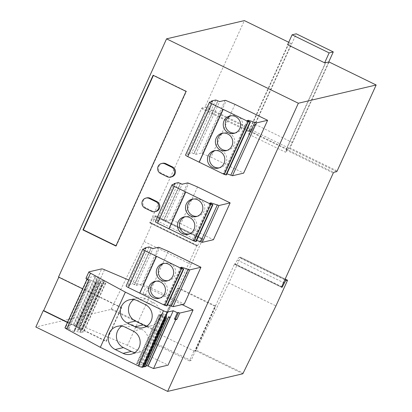 <?xml version="1.0" encoding="UTF-8"?>
<svg xmlns="http://www.w3.org/2000/svg" width="412" height="412" viewBox="0 0 412 412"><rect width="100%" height="100%" fill="white"/><g stroke="black" fill="none" stroke-linecap="round" stroke-linejoin="round"><path stroke-width="0.31" stroke-dasharray="2.06 1.54" d="M146.811 197.873A5.335 5.176 -103.2 0 0 145.853 207.869L152.44 211.088A5.335 5.176 -103.2 0 0 155.834 211.48M168.312 251.31L151.611 288.132L184.241 304.077M234.979 104.349L211.011 157.178L243.647 173.122M67.393 322.472L106.008 341.337L121.257 307.723L82.647 288.853M197.502 186.955L180.801 223.773L213.437 239.722M182.078 304.581L148.423 288.137L145.518 294.544L149.592 296.532L127.457 345.328L168.034 365.156M162.498 163.296A5.335 5.176 -103.2 0 0 161.535 173.292L168.127 176.511A5.335 5.176 -103.2 0 0 171.521 176.897M287.612 44.723L288.441 44.527L288.127 44.378L248.549 131.624L249.002 130.944L251.984 130.249L204.918 107.249L244.373 20.6M288.724 42.271L291.438 43.6L288.127 44.378M329.09 61.996L290.094 147.965L337.16 170.965M336.702 171.644L289.636 148.644L286.654 149.345L333.725 172.345M248.549 131.624L201.483 108.624L149.777 222.887L150.457 222.738L152.569 218.638L199.635 241.638L197.523 245.732L196.843 245.887L196.988 245.289L157.41 332.536L157.724 332.69L177.912 288.184L214.935 306.276L194.747 350.782L195.061 350.936L234.639 263.685L234.495 264.288L281.545 287.272M325.465 62.619L286.175 149.232L249.152 131.14L288.441 44.527M333.267 173.019L286.201 150.025L325.779 62.773M287.339 280.788L240.273 257.788L228.876 282.92L275.942 305.92M228.876 282.92L196.2 350.174L243.265 373.174M194.747 350.782L193.923 350.978L156.895 332.886L157.724 332.69M242.853 373.766L195.788 350.767L195.061 350.936M157.41 332.536L158.136 332.366L111.07 309.371L35.844 327.004M180.574 267.527L163.888 304.308L165.016 304.046L167.519 304.772M163.888 304.308L164.517 304.736L181.218 267.913M167.03 305.843L164.517 304.736M151.611 288.132L141.749 284.089L136.284 285.372L132.417 283.78L128.199 284.769L129.136 285.233L126.242 285.913A3.554 0.53 24.4 0 0 126.139 285.974M247.241 120.561L223.289 173.359L224.422 173.092L226.919 173.818M223.289 173.359L223.922 173.782L247.885 120.953M226.435 174.889L223.922 173.782M211.011 157.178L201.149 153.135L195.685 154.418L191.822 152.826L187.599 153.815L188.542 154.279L185.642 154.958A3.554 0.53 24.4 0 0 185.544 155.02M106.008 341.337L106.42 341.244L121.669 307.625L121.257 307.723M67.506 322.225L106.42 341.244M58.504 277.055L58.916 276.957L58.803 277.204M201.483 108.624L201.937 107.944L204.918 107.249M154.443 216.079L155.679 215.79L202.745 238.785L201.509 239.078L154.443 216.079A3.554 0.664 116 0 0 152.569 218.638M111.07 309.371L144.154 241.525L155.679 215.79M121.669 307.625L58.916 276.957M209.765 203.168L193.063 239.969L194.212 239.691L196.709 240.417M209.765 203.147L193.063 239.969L193.712 240.376L210.414 203.559M196.225 241.483L193.712 240.376M180.801 223.773L170.939 219.735L165.475 221.012L161.612 219.426L157.389 220.415L158.332 220.873L155.432 221.553A3.554 0.53 24.4 0 0 155.334 221.62M141.939 362.879L141.146 362.612L163.281 313.815L164.074 314.083L141.939 362.879L146.451 365.382M163.281 313.815L161.128 314.32L138.993 363.116L141.146 362.612M138.993 363.116L139.457 363.461L161.592 314.665L161.128 314.32L138.973 363.127M145.951 366.474L139.457 363.461M166.541 318.043L160.263 314.974L138.133 363.77L143.556 366.423M138.133 363.77L137.34 363.502L159.47 314.706L160.263 314.974M159.47 314.706L158.646 314.902L136.511 363.698L137.34 363.502M136.511 363.698L136.969 364.043L159.104 315.247L165.382 318.316M143.247 367.107L136.969 364.043M67.491 328.431L67.965 328.735L90.099 279.944L89.625 279.635L67.491 328.431L65.101 327.689A3.554 0.53 24.4 0 0 64.998 327.751M68.722 329.106L90.97 280.366L68.722 329.106L67.965 328.735M73.691 331.377L74.392 331.578L96.532 282.776L95.826 282.581L73.691 331.377L68.835 329.162M74.371 330.46L96.506 281.664L96.532 282.776L74.397 331.572L74.371 330.46L77.6 331.629A1.741 0.258 24.4 0 0 79.588 332.566L101.723 283.77L102.331 283.976L105.812 283.157L83.677 331.954L80.196 332.772L79.588 332.566M83.322 331.691A1.741 0.258 24.4 0 0 81.437 330.728L103.572 281.937A1.741 0.258 -155.6 0 1 105.457 282.895L83.322 331.691L83.677 331.954M79.336 329.296L101.47 280.5L104.54 280.902L82.405 329.693L78.883 329.42L81.437 330.728M82.405 329.693L82.112 329.404L104.246 280.608L99.822 278.291L77.688 327.087L82.112 329.404M77.688 327.087L99.714 278.234L98.736 277.755L76.601 326.551L77.58 327.03M76.601 326.551L75.87 326.283L98.005 277.487L95.393 276.071L73.228 324.888L75.87 326.283M127.457 345.328L79.47 324.908A3.554 0.53 24.4 0 0 76.627 324.079L73.259 324.867M149.592 296.532L142.964 293.715A3.554 0.53 24.4 0 0 145.518 294.544M148.423 288.137A3.554 0.53 -155.6 0 1 145.869 287.308L128.827 280.057M115.89 246.036L116.302 245.938L186.456 91.289L186.039 91.387M115.999 245.789L116.302 245.938M153.094 75.288L153.506 75.19L153.398 75.437M186.456 91.289L153.506 75.19M205.372 106.569L252.438 129.569L251.984 130.249M252.438 129.569L291.438 43.6M289.636 148.644L290.094 147.965M286.201 150.025L286.654 149.345M193.923 350.978L189.417 360.902L191.075 360.515L215.764 306.085L214.935 306.276M177.912 288.184L178.741 287.993L215.764 306.085M156.895 332.886L152.394 342.81L154.047 342.423L178.741 287.993M158.136 332.366L191.22 264.525L202.622 239.387L155.556 216.393M202.745 238.785L202.622 239.387M199.635 241.638A3.554 0.664 -64 0 1 201.509 239.078M249.152 131.14L249.981 130.944L248.529 134.147L251.861 130.058A7.112 1.334 116 0 0 255.203 124.321L296.254 33.825M286.175 149.232L287.004 149.036L249.981 130.944M287.004 149.036L285.552 152.239L288.884 148.15A7.112 1.334 116 0 0 292.226 142.413L328.663 62.099M284.831 279.794L239.161 257.479A3.554 0.664 116 0 0 237.286 260.039L235.18 264.133L234.516 264.288L281.561 287.288M239.161 257.479L240.402 257.186L285.166 279.063M240.273 257.788L240.402 257.186M195.788 350.767L196.2 350.174M189.417 360.902L152.394 342.81M181.378 267.98L165.016 304.046M145.843 248.41L129.136 285.233M128.199 284.769L144.555 248.714M149.123 246.958L132.417 283.78M136.284 285.372L152.986 248.549M248.039 121.02L224.422 173.092M212.504 101.45L188.542 154.279M187.599 153.815L211.217 101.749M215.785 99.998L191.822 152.826M195.685 154.418L219.653 101.589M144.154 241.525L191.22 264.525M210.568 203.626L194.212 239.691M175.033 184.056L158.332 220.873M157.389 220.415L173.746 184.355M178.314 182.604L161.612 219.426M165.475 221.012L182.181 184.195M80.196 332.772L102.331 283.976M88.971 271.853L86.067 278.26L95.393 276.071M154.047 342.423L191.075 360.515M150.457 222.738L197.523 245.732M248.529 134.147L285.552 152.239M235.18 264.133L281.643 286.84M151.003 247.88L134.302 284.702M134.714 284.604L151.415 247.782M217.67 100.919L193.702 153.748M194.119 153.65L218.082 100.822M180.198 183.525L163.492 220.343M163.909 220.25L180.611 183.428M161.592 314.665L168.086 317.678M170.125 317.204L164.074 314.083M144.89 365.815L167.025 317.024M168.678 316.632L168.22 317.647M158.646 314.902L159.104 315.247M88.76 280.217A3.554 0.53 -155.6 0 1 87.133 278.955A3.554 0.53 -155.6 0 1 87.236 278.893L89.625 279.635M96.506 281.664L99.735 282.833L77.6 331.629M98.005 277.487L98.736 277.755M104.54 280.902L104.246 280.608M103.572 281.937L101.017 280.623L101.47 280.5M105.812 283.157L105.457 282.895M101.723 283.77A1.741 0.258 -155.6 0 1 99.735 282.833M90.97 280.366L95.826 282.581M90.099 279.944L90.856 280.315M145.076 364.414L167.21 315.618M164.728 316.2L142.593 364.996M143.005 364.898L165.14 316.102M166.798 315.716L144.663 364.512M167.993 280.665A8.925 8.667 -103.2 0 0 169.002 280.49A8.925 8.667 -103.2 0 0 174.843 275.649A8.925 8.667 -103.2 0 0 173.679 266.234A8.925 8.667 -103.2 0 0 164.929 263.108A8.925 8.667 -103.2 0 0 163.945 263.402M159.959 298.041A8.704 8.451 -103.2 0 0 165.526 283.976A8.704 8.451 -103.2 0 0 156.014 281.221M234.948 133.066A8.925 8.667 -103.2 0 0 235.958 132.891A8.925 8.667 -103.2 0 0 241.798 128.05A8.925 8.667 -103.2 0 0 240.634 118.635A8.925 8.667 -103.2 0 0 231.884 115.509A8.925 8.667 -103.2 0 0 230.9 115.803M227.089 150.39A8.925 8.667 -103.2 0 0 228.099 150.215A8.925 8.667 -103.2 0 0 233.939 145.374A8.925 8.667 -103.2 0 0 232.775 135.96A8.925 8.667 -103.2 0 0 224.025 132.834A8.925 8.667 -103.2 0 0 223.041 133.127M219.163 167.859A8.925 8.667 -103.2 0 0 220.173 167.684A8.925 8.667 -103.2 0 0 226.013 162.843A8.925 8.667 -103.2 0 0 224.849 153.429A8.925 8.667 -103.2 0 0 216.099 150.303A8.925 8.667 -103.2 0 0 215.115 150.596M197.183 216.315A8.925 8.667 -103.2 0 0 198.193 216.14A8.925 8.667 -103.2 0 0 204.033 211.299A8.925 8.667 -103.2 0 0 202.869 201.885A8.925 8.667 -103.2 0 0 194.119 198.759A8.925 8.667 -103.2 0 0 193.135 199.053M189.144 234.037A8.925 8.667 -103.2 0 0 190.153 233.862A8.925 8.667 -103.2 0 0 195.999 229.02A8.925 8.667 -103.2 0 0 194.83 219.606A8.925 8.667 -103.2 0 0 186.08 216.48A8.925 8.667 -103.2 0 0 185.101 216.774M146.919 326.005A12.37 12.01 -103.2 0 0 151.199 325.81A12.37 12.01 -103.2 0 0 160.345 315.139A12.37 12.01 -103.2 0 0 153.429 302.624L145.549 298.772A12.37 12.01 -103.2 0 0 137.67 297.871A12.37 12.01 -103.2 0 0 133.751 299.596M134.884 352.538A12.37 12.01 -103.2 0 0 139.163 352.337A12.37 12.01 -103.2 0 0 148.31 341.666A12.37 12.01 -103.2 0 0 141.393 329.152L133.514 325.305A12.37 12.01 -103.2 0 0 125.634 324.399A12.37 12.01 -103.2 0 0 121.715 326.129M149.922 222.289L196.988 245.289M234.639 263.685L281.705 286.685M145.853 207.869L144.942 208.081M151.528 211.305L152.44 211.088M142.887 284.419L159.588 247.602M202.287 153.465L226.255 100.636M172.077 220.065L188.778 183.242M104.509 269.711L79.47 324.908M142.964 293.715L145.869 287.308M161.535 173.292L160.629 173.504M167.215 176.722L168.127 176.511M196.843 245.887L149.777 222.887L196.864 245.892M249.002 130.944L201.937 107.944M111.482 308.779L158.548 331.778M126.242 285.913L142.943 249.09M158.45 247.267L141.749 284.089M185.642 154.958L209.61 102.125M225.117 100.307L201.149 153.135M155.432 221.553L172.139 184.731M187.645 182.913L170.939 219.735M76.627 324.079L101.666 268.882M255.203 124.321L292.226 142.413M288.884 148.15L251.861 130.058M87.236 278.893L65.101 327.689M96.918 281.566L74.783 330.362M78.924 329.394L101.058 280.598M73.763 325.289L95.898 276.493M237.286 260.039L283.544 282.642M87.72 278.78L65.585 327.576M99.148 282.457L77.013 331.253M80.597 330.409L102.732 281.617M75.01 325.954L97.144 277.158M153.429 302.624L145.23 304.545M145.549 298.772L137.351 300.698M141.393 329.152L133.194 331.078M133.514 325.305L125.315 327.226M240.423 257.186L285.171 279.053M155.705 215.79L202.771 238.79M158.625 314.917L136.49 363.708M87.133 278.955L87.004 279.243M104.622 280.886L82.488 329.682M95.363 276.091L73.228 324.888M180.569 267.501L163.868 304.324M247.236 120.541L223.273 173.37M101.017 280.623L78.883 329.42M164.929 263.108L162.936 263.577M169.002 280.49L167.009 280.958M156.998 280.927L155.005 281.391M160.968 297.871L158.975 298.334M231.884 115.509L229.891 115.973M235.958 132.891L233.965 133.359M224.025 132.834L222.032 133.303M228.099 150.215L226.106 150.684M216.099 150.303L214.106 150.771M220.173 167.684L218.18 168.153M194.119 198.759L192.126 199.223M198.193 216.14L196.205 216.609M186.08 216.48L184.087 216.944M190.153 233.862L188.166 234.33M151.199 325.81L143 327.731M137.67 297.871L129.471 299.792M139.163 352.337L130.965 354.263M125.634 324.399L117.435 326.325"/><path stroke-width="0.62" d="M283.544 282.642L284.352 283.034L282.246 287.133L281.561 287.288L281.705 286.685L333.267 173.019L333.725 172.345L336.702 171.644L337.16 170.965L376.156 84.996L298.345 103.237L167.627 391.4L242.853 373.766L275.942 305.92L287.339 280.788L287.488 280.186L286.227 280.474L284.831 279.794M284.352 283.034A3.554 0.664 -64 0 1 286.227 280.474M156.797 201.483L155.885 201.7A5.335 5.176 76.8 0 1 154.927 211.691L155.834 211.48A5.335 5.176 -103.2 0 0 156.797 201.483L150.21 198.265A5.335 5.176 -103.2 0 0 146.811 197.873L145.905 198.09A5.335 5.176 76.8 0 1 149.298 198.476L150.21 198.265M167.519 304.772L173.066 306.698L184.241 304.077L200.943 267.254L168.312 251.31L159.588 247.602L158.45 247.267L152.986 248.549L149.123 246.958L144.9 247.952L145.843 248.41L142.943 249.09A3.554 0.53 -155.6 0 0 142.846 249.152L126.139 285.974A3.554 0.53 24.4 0 0 128.379 287.55L164.949 305.421L167.03 305.843L183.737 269.021L181.651 268.603L145.081 250.733A3.554 0.53 -155.6 0 1 142.846 249.152M226.919 173.818L232.471 175.744L243.647 173.122L267.609 120.294L234.979 104.349L226.255 100.636L225.117 100.307L219.653 101.589L215.785 99.998L211.567 100.986L212.504 101.45L209.61 102.125A3.554 0.53 -155.6 0 0 209.507 102.191L185.544 155.02A3.554 0.53 24.4 0 0 187.784 156.601L224.349 174.472L226.435 174.889L250.398 122.06L248.318 121.638L211.747 103.767A3.554 0.53 -155.6 0 1 209.507 102.191M167.627 391.4L35.844 327.004L43.25 310.674L67.393 322.472M82.647 288.853L58.504 277.055L166.561 38.841L298.345 103.237M196.709 240.417L202.261 242.338L213.437 239.722L230.138 202.9L197.502 186.955L188.778 183.242L187.645 182.913L182.181 184.195L178.314 182.604L174.091 183.592L175.033 184.056L172.139 184.731A3.554 0.53 -155.6 0 0 172.036 184.797L155.334 221.62A3.554 0.53 24.4 0 0 157.575 223.196L194.14 241.066L196.225 241.483L212.927 204.666L210.846 204.244L174.276 186.373A3.554 0.53 -155.6 0 1 172.036 184.797M146.451 365.382L153.547 368.555L168.034 365.156L193.073 309.958L182.078 304.581M172.484 166.906L171.572 167.118A5.335 5.176 76.8 0 1 170.614 177.114L171.521 176.897A5.335 5.176 -103.2 0 0 172.484 166.906L165.897 163.682A5.335 5.176 -103.2 0 0 162.498 163.296L161.586 163.507A5.335 5.176 76.8 0 1 164.985 163.899L165.897 163.682M82.941 229.937L115.89 246.036L186.039 91.387L153.094 75.288L82.941 229.937L83.358 229.839L115.999 245.789M328.663 62.099L333.277 51.917L296.254 33.825L292.113 34.799L287.612 44.723L324.635 62.815L329.09 61.996L376.156 84.996M166.561 38.841L244.373 20.6L288.724 42.271M154.927 211.691A5.335 5.176 76.8 0 1 151.528 211.305L144.942 208.081A5.335 5.176 76.8 0 1 145.905 198.09M155.885 201.7L149.298 198.476M200.943 267.254L189.767 269.875L181.718 267.223L180.574 267.527M180.59 267.491L183.737 269.021M189.767 269.875L173.066 306.698M267.609 120.294L256.434 122.915L248.385 120.263L247.241 120.561M247.257 120.525L250.398 122.06M256.434 122.915L232.471 175.744M43.25 310.674L43.667 310.576L67.506 322.225M58.803 277.204L43.667 310.576M230.138 202.9L218.963 205.521L210.913 202.869L209.765 203.168M209.785 203.131L212.927 204.666M218.963 205.521L202.261 242.338M153.547 368.555L175.682 319.758L176.841 319.485L179.745 313.079L193.073 309.958M143.556 366.423L144.406 366.84L145.951 366.474L168.086 317.678L170.125 317.204L147.99 366M87.004 279.243L64.998 327.751A3.554 0.53 24.4 0 0 66.626 329.013L100.332 347.337L138.453 365.964A3.554 0.53 24.4 0 0 142.418 367.303L143.247 367.107L165.382 318.316L166.541 318.043L144.406 366.84M128.827 280.057L104.509 269.711A3.554 0.53 24.4 0 0 101.666 268.882L88.971 271.853A3.554 0.53 -155.6 0 0 88.874 271.92A3.554 0.53 -155.6 0 0 90.501 273.177L125.372 292.139L163.492 310.766L138.453 365.964M142.418 367.303L167.457 312.105L173.251 310.746L177.33 312.739L178.494 312.466L179.745 313.079M167.457 312.105A3.554 0.53 -155.6 0 1 163.492 310.766M170.614 177.114A5.335 5.176 76.8 0 1 167.215 176.722L160.629 173.504A5.335 5.176 76.8 0 1 161.586 163.507M171.572 167.118L164.985 163.899M153.398 75.437L83.358 229.839M292.113 34.799L329.142 52.891L324.635 62.815M333.277 51.917L329.142 52.891M171.495 305.931L188.202 269.108M181.718 267.223L181.378 267.98M164.671 293.617A8.704 8.451 -103.2 0 0 155.005 281.391A8.704 8.451 -103.2 0 0 148.763 291.794A8.704 8.451 -103.2 0 0 164.671 293.617M172.855 276.117A8.925 8.667 -103.2 0 0 171.686 266.703A8.925 8.667 -103.2 0 0 162.936 263.577A8.925 8.667 -103.2 0 0 156.534 274.243A8.925 8.667 -103.2 0 0 167.009 280.958A8.925 8.667 -103.2 0 0 172.855 276.117M156.55 256.336L139.848 293.159M139.683 293.195L156.385 256.377M144.555 248.714L144.9 247.952M230.9 174.976L254.863 122.148M248.385 120.263L248.039 121.02M224.025 163.312A8.925 8.667 -103.2 0 0 222.856 153.897A8.925 8.667 -103.2 0 0 214.106 150.771A8.925 8.667 -103.2 0 0 207.705 161.442A8.925 8.667 -103.2 0 0 218.18 168.153A8.925 8.667 -103.2 0 0 224.025 163.312M231.946 145.843A8.925 8.667 -103.2 0 0 230.782 136.429A8.925 8.667 -103.2 0 0 222.032 133.303A8.925 8.667 -103.2 0 0 215.631 143.973A8.925 8.667 -103.2 0 0 226.106 150.684A8.925 8.667 -103.2 0 0 231.946 145.843M239.81 128.518A8.925 8.667 -103.2 0 0 238.641 119.104A8.925 8.667 -103.2 0 0 229.891 115.973A8.925 8.667 -103.2 0 0 223.489 126.644A8.925 8.667 -103.2 0 0 233.965 133.359A8.925 8.667 -103.2 0 0 239.81 128.518M223.216 109.376L199.248 162.204M199.084 162.24L223.047 109.412M211.217 101.749L211.567 100.986M200.69 241.571L217.392 204.754M210.913 202.869L210.568 203.626M194.006 229.489A8.925 8.667 -103.2 0 0 192.837 220.075A8.925 8.667 -103.2 0 0 184.087 216.944A8.925 8.667 -103.2 0 0 177.685 227.615A8.925 8.667 -103.2 0 0 188.166 234.33A8.925 8.667 -103.2 0 0 194.006 229.489M202.045 211.768A8.925 8.667 -103.2 0 0 200.876 202.354A8.925 8.667 -103.2 0 0 192.126 199.223A8.925 8.667 -103.2 0 0 185.724 209.893A8.925 8.667 -103.2 0 0 196.205 216.609A8.925 8.667 -103.2 0 0 202.045 211.768M185.745 191.982L169.038 228.799M168.874 228.84L185.575 192.018M173.746 184.355L174.091 183.592M176.841 319.485L175.584 318.873L178.494 312.466M175.584 318.873L174.425 319.146L175.682 319.758M177.33 312.739L174.425 319.146M148.212 365.944L173.251 310.746M133.194 331.078L125.315 327.226A12.37 12.01 -103.2 0 0 117.435 326.325A12.37 12.01 -103.2 0 0 108.289 336.995A12.37 12.01 -103.2 0 0 115.206 349.51L123.085 353.357A12.37 12.01 -103.2 0 0 130.965 354.263A12.37 12.01 -103.2 0 0 140.111 343.593A12.37 12.01 -103.2 0 0 133.194 331.078M145.23 304.545L137.351 300.698A12.37 12.01 -103.2 0 0 129.471 299.792A12.37 12.01 -103.2 0 0 120.325 310.463A12.37 12.01 -103.2 0 0 127.241 322.977L135.121 326.829A12.37 12.01 -103.2 0 0 143 327.731A12.37 12.01 -103.2 0 0 152.146 317.06A12.37 12.01 -103.2 0 0 145.23 304.545M100.332 347.337L125.372 292.139M88.874 271.92L85.969 278.321A3.554 0.53 24.4 0 0 87.596 279.583L88.76 280.217L66.626 329.013M281.643 286.84L282.246 287.133M168.22 317.647L146.543 365.429M163.945 263.402A8.925 8.667 -103.2 0 0 158.527 273.779A8.925 8.667 -103.2 0 0 167.993 280.665M156.014 281.221A8.704 8.451 -103.2 0 0 159.959 298.041M230.9 115.803A8.925 8.667 -103.2 0 0 225.482 126.18A8.925 8.667 -103.2 0 0 234.948 133.066M223.041 133.127A8.925 8.667 -103.2 0 0 217.624 143.505A8.925 8.667 -103.2 0 0 227.089 150.39M215.115 150.596A8.925 8.667 -103.2 0 0 209.698 160.974A8.925 8.667 -103.2 0 0 219.163 167.859M193.135 199.053A8.925 8.667 -103.2 0 0 187.718 209.43A8.925 8.667 -103.2 0 0 197.183 216.315M185.101 216.774A8.925 8.667 -103.2 0 0 179.678 227.146A8.925 8.667 -103.2 0 0 189.144 234.037M133.751 299.596A12.37 12.01 -103.2 0 0 128.503 310.751A12.37 12.01 -103.2 0 0 135.44 321.056L143.319 324.903A12.37 12.01 -103.2 0 0 146.919 326.005M121.715 326.129A12.37 12.01 -103.2 0 0 116.467 337.279A12.37 12.01 -103.2 0 0 123.404 347.584L131.284 351.436A12.37 12.01 -103.2 0 0 134.884 352.538M285.166 279.063L287.468 280.186M164.949 305.421L181.651 268.603M145.081 250.733L128.379 287.55M224.349 174.472L248.318 121.638M211.747 103.767L187.784 156.601M194.14 241.066L210.846 204.244M174.276 186.373L157.575 223.196M87.596 279.583L90.501 273.177M166.536 305.956L183.237 269.139M225.936 175.007L249.904 122.173M195.726 241.602L212.432 204.779M143.319 324.903L135.121 326.829M135.44 321.056L127.241 322.977M131.284 351.436L123.085 353.357M123.404 347.584L115.206 349.51M285.171 279.053L287.488 280.186"/></g></svg>

